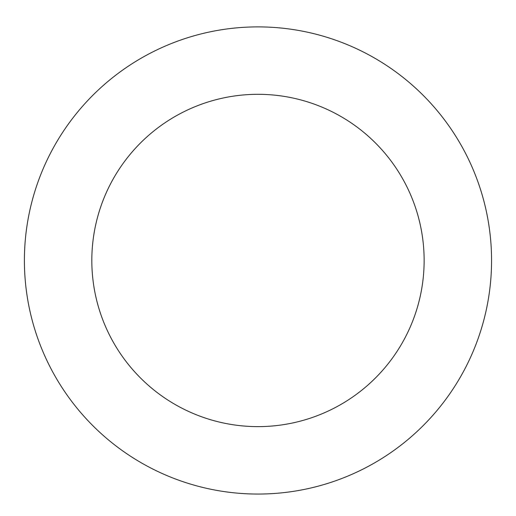 <?xml version="1.0" encoding="UTF-8"?>
<svg xmlns="http://www.w3.org/2000/svg" width="516" height="516" viewBox="0 0 516 516"><rect width="100%" height="100%" fill="white"/><g stroke="black" fill="none" stroke-linecap="round" stroke-linejoin="round"><path stroke-width="0.77" d="M305.782 489.11A233.58 233.58 0 0 0 432.086 104.754A233.58 233.58 0 0 0 36.075 187.547A233.58 233.58 0 0 0 305.782 489.11M291.985 423.107A166.152 166.152 0 0 0 381.827 149.704A166.152 166.152 0 0 0 100.13 208.599A166.152 166.152 0 0 0 291.985 423.107"/></g></svg>
